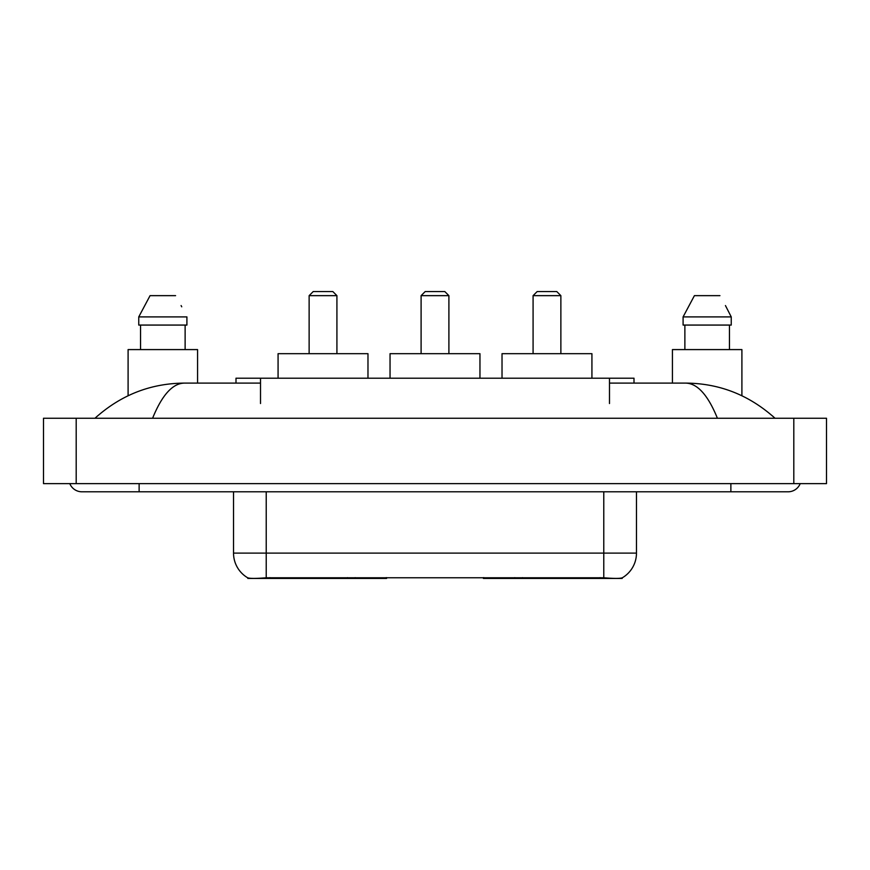 <?xml version="1.0" encoding="UTF-8"?>
<svg xmlns="http://www.w3.org/2000/svg" width="870" height="870" viewBox="0 0 870 870"><rect width="100%" height="100%" fill="white"/><g stroke="black" fill="none" stroke-linecap="round" stroke-linejoin="round"><path stroke-width="1.3" d="M386.606 577.636L386.606 578.441L247.83 578.441L247.83 577.865M235.998 383.104L235.998 378.2L634.002 378.2L634.002 383.104M622.17 577.865L622.17 578.441L483.394 578.441L483.394 577.636M69.796 483.633A13.083 13.083 0 0 0 81.91 491.8A13.083 13.083 0 0 1 69.796 483.633A13.083 13.083 0 0 0 81.91 491.8L788.089 491.8A13.083 13.083 0 0 0 800.204 483.633A13.083 13.083 0 0 1 788.089 491.8A13.083 13.083 0 0 0 800.204 483.633A13.083 13.083 0 0 1 788.089 491.8M717.402 418.242C708.028 395.165 697.49 383.452 685.81 383.104L609.489 383.104M260.511 383.104L184.19 383.104C172.51 383.452 161.972 395.165 152.598 418.242M76.19 418.242L826.5 418.242L826.5 483.633L43.5 483.633L43.5 418.242L76.19 418.242L76.19 483.633M685.81 383.104C719.544 383.365 749.287 395.078 775.007 418.242L772.223 415.719M97.777 415.719L94.993 418.242C120.593 395.132 150.325 383.409 184.19 383.104M233.53 491.8L233.53 553.102A28.601 28.601 0 0 0 247.667 577.778C249.788 578.604 255.965 578.604 266.22 577.778L603.78 577.778C614.013 578.604 620.201 578.604 622.333 577.778A28.601 28.601 0 0 0 636.47 553.102L636.47 491.8M197.566 383.104L197.566 349.588L128.097 349.588L128.097 395.741M185.125 325.065L185.125 349.588L185.125 325.065M138.754 316.897L150.064 295.648L138.754 316.897L138.754 325.065L186.909 325.065L186.909 316.897L138.754 316.897M181.743 306.805L181.09 305.566M140.538 325.065L140.538 349.588M175.588 295.648L150.064 295.648M741.903 395.741L741.903 349.588L672.434 349.588L672.434 383.104M726.08 306.805L731.246 316.897L683.091 316.897L694.412 295.648L683.091 316.897L683.091 325.065L731.246 325.065L731.246 316.897L731.246 325.065M731.246 316.897L725.439 305.566M684.875 325.065L684.875 349.588M729.462 349.588L729.462 325.065M719.936 295.648L694.412 295.648M309.133 295.648L336.918 295.648L332.829 291.559L313.222 291.559L309.133 295.648L309.133 353.677M336.918 295.648L336.918 353.677M367.977 378.2L367.977 353.677L278.074 353.677L278.074 378.2M533.082 295.648L560.867 295.648L556.778 291.559L537.171 291.559L533.082 295.648L533.082 353.677M560.867 295.648L560.867 353.677M591.926 378.2L591.926 353.677L502.023 353.677L502.023 378.2M421.102 295.648L448.898 295.648L444.809 291.559L425.191 291.559L421.102 295.648L421.102 353.677M448.898 295.648L448.898 353.677M479.957 378.2L479.957 353.677L390.043 353.677L390.043 378.2M522.511 577.636L522.511 578.441M600.104 578.441L600.104 577.636M347.489 577.636L347.489 578.441M269.896 578.441L269.896 577.636M260.511 403.528L260.511 378.2M609.489 403.528L609.489 378.2M355.167 577.636L355.167 578.441M514.833 577.636L514.833 578.441M483.894 577.636L483.894 578.441M386.106 577.636L386.106 578.441M730.876 483.633L730.876 491.8M139.124 483.633L139.124 491.8M793.81 418.242L793.81 483.633M603.78 577.778L603.78 553.102L636.47 553.102M233.53 553.102L266.22 553.102L266.22 577.778M266.22 491.8L266.22 553.102L603.78 553.102L603.78 491.8"/></g></svg>
